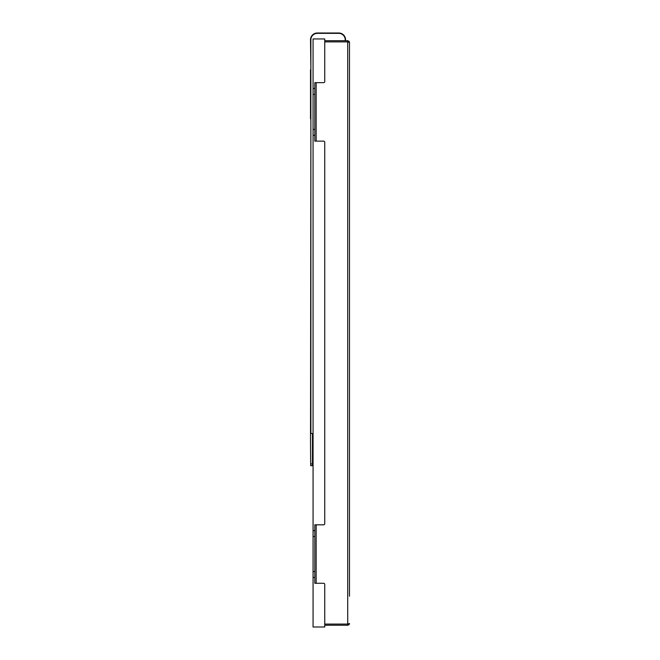 <?xml version="1.0" encoding="UTF-8"?>
<svg xmlns="http://www.w3.org/2000/svg" width="660" height="660" viewBox="0 0 660 660"><rect width="100%" height="100%" fill="white"/><g stroke="black" fill="none" stroke-linecap="round" stroke-linejoin="round"><path stroke-width="0.99" d="M313.063 577.434L313.063 530.665L314.812 530.665L313.063 530.665L313.063 38.948L324.753 38.948L324.753 81.502A1.171 1.171 0 0 1 323.582 82.673L314.812 82.673L314.812 141.133L323.582 141.133A1.171 1.171 0 0 1 324.753 142.296L324.753 523.652A1.171 1.171 0 0 1 323.582 524.824L314.812 524.824L314.812 583.275L323.582 583.275A1.171 1.171 0 0 1 324.753 584.446L324.753 627L313.063 627L313.063 577.434L314.812 577.434M313.063 135.283L314.812 135.283M313.063 88.522L314.812 88.522M349.478 596.227L349.478 42.454L349.478 43.626L349.445 42.141L347.721 40.706L349.322 41.737M349.478 43.626L349.478 93.984M349.033 41.291L349.478 42.454L347.721 40.706L347.721 41.877L349.478 42.454L349.14 41.423L347.721 40.706L324.753 40.706M349.33 41.745L349.462 42.232M349.47 623.7L348.934 624.764L347.721 625.243L349.14 624.525L349.478 623.494L347.721 624.08L347.721 625.243L324.753 625.243M316.156 583.275L316.156 524.824M316.156 141.133L316.156 82.673M310.876 118.858L310.522 443.479L310.695 465.688L312.452 465.688L312.452 433.537L310.876 433.537L310.876 39.781A6.427 6.427 0 0 1 317.303 33.355L338.778 33.355A6.427 6.427 0 0 1 345.213 39.781L345.213 40.706M310.876 69.663L310.522 39.781A6.782 6.782 0 0 1 317.303 33L338.778 33A6.782 6.782 0 0 1 345.56 39.781L345.56 40.706M310.522 118.858L310.522 69.663M313.063 571.585L314.812 571.585M313.063 536.514L314.812 536.514M313.063 129.434L314.812 129.434M313.063 94.363L314.812 94.363M324.753 41.877L347.721 41.877L347.721 624.08L324.753 624.08M312.452 463.939L310.695 463.939M349.478 42.454L349.148 41.44"/></g></svg>
